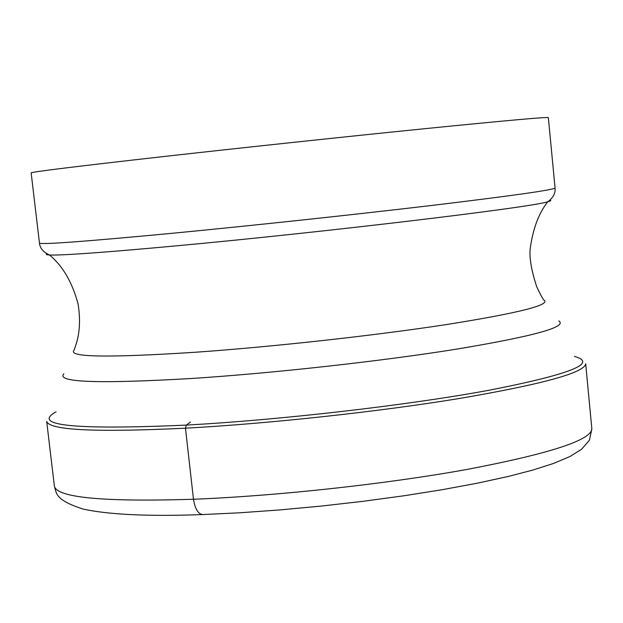 <?xml version="1.0" encoding="UTF-8"?>
<svg xmlns="http://www.w3.org/2000/svg" width="623" height="623" viewBox="0 0 623 623"><rect width="100%" height="100%" fill="white"/><g stroke="black" fill="none" stroke-linecap="round" stroke-linejoin="round"><path stroke-width="0.93" d="M204.399 514.512C198.916 515.244 195.279 510.159 193.48 499.257L185.467 428.188L186.37 425.088L190.35 422.09M591.85 428.873C591.165 440.181 549.579 453.692 467.102 469.415C386.572 484.016 277.219 495.955 193.48 499.257C103.652 502.037 57.293 497.722 54.403 486.306C56.755 493.276 54.567 499.794 82.914 509.022C108.659 514.676 148.282 516.537 201.774 514.606L239.738 512.791L280.046 509.91L321.6 506.04L363.256 501.289L403.836 495.791L442.229 489.701L477.452 483.175L508.212 476.463L532.953 470.03L553.582 463.426L569.959 456.519L581.547 449.269L589.436 440.173L591.85 428.873L585.675 363.793C584.756 372.632 542.843 384.157 459.953 398.393C379.041 411.702 269.323 423.624 185.467 428.188C95.529 432.502 49.272 430.236 46.686 421.397L54.403 486.306M56.062 411.842C30.893 425.61 74.332 430.026 186.37 425.088C280.506 419.933 406.515 405.409 487.825 390.473C569.741 374.54 598.625 363.193 574.492 356.434M39.459 243.095L31.15 172.859C32.598 171.8 76.349 166.403 162.393 156.685C242.386 147.698 347.455 136.492 425.501 128.618C505.565 120.589 546.511 116.914 548.341 117.591L555.062 187.99C553.489 189.922 512.877 195.684 433.234 205.271C355.593 214.507 250.89 225.736 171.021 233.399C85.078 241.514 41.227 244.746 39.459 243.095C39.95 248.219 43.306 252.19 49.521 255.025L46.312 254.612L46.896 253.802M555.062 187.99C555.599 193.239 553.154 197.834 547.742 201.782C531.847 207.327 323.867 232.278 175.265 245.945C104.913 252.416 63.001 255.446 49.521 255.025C62.721 265.904 72.237 282.235 78.085 304.008C80.274 317.691 79.923 330.097 77.011 341.233L74.192 350.103C66.965 357.213 107.374 357.929 195.412 352.244C272.804 346.801 374.478 335.587 445.998 324.63C519.037 313.011 551.604 304.779 543.723 299.928C542.158 297.833 539.783 293.332 536.605 286.432C530.866 268.669 528.849 255.259 530.562 246.217C533.381 227.605 539.113 212.793 547.742 201.782L550.794 200.699L550.054 200.038M558.808 320.946C567.787 326.857 533.763 336.249 456.737 349.114C381.198 361.223 273.224 373.193 191.284 378.504C98.193 383.916 55.72 382.358 63.889 373.839"/></g></svg>
